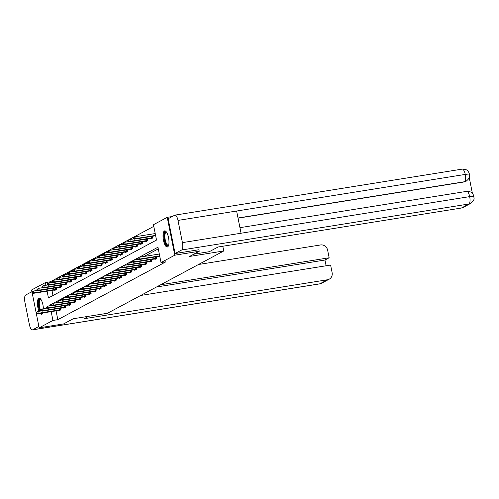 <?xml version="1.0" encoding="UTF-8"?>
<svg xmlns="http://www.w3.org/2000/svg" width="499" height="499" viewBox="0 0 499 499"><rect width="100%" height="100%" fill="white"/><g stroke="black" fill="none" stroke-linecap="round" stroke-linejoin="round"><path stroke-width="0.75" d="M167.589 246.93A8.19 2.732 80.9 0 1 167.284 247.03A8.19 2.732 80.9 0 1 163.373 239.844A8.19 2.732 80.9 0 1 164.396 230.968A8.19 2.732 80.9 0 1 164.695 230.862A8.19 2.732 80.9 0 1 168.606 238.054A8.19 2.732 80.9 0 1 167.589 246.93M42.895 312.923A8.19 2.732 80.9 0 1 41.997 314.195A8.19 2.732 80.9 0 1 41.698 314.295A8.19 2.732 80.9 0 1 40.126 313.372M38.972 311.289A8.19 2.732 80.9 0 1 38.803 298.227A8.19 2.732 80.9 0 1 39.103 298.128A8.19 2.732 80.9 0 1 43.382 308.681M32.042 292.221L31.593 289.975L45.378 282.59L45.908 285.26M153.779 226.365L50.262 281.81L45.378 282.59M47.081 291.135L48.44 297.94L156.518 240.056L153.449 224.706L167.234 217.327L174.8 255.189L161.015 262.568L157.952 247.217L139.246 257.234M172.249 216.522L167.234 217.327M198.914 249.706L199.232 251.271L189.564 256.449L223.764 250.972L222.816 246.244M223.764 250.972L107.447 313.272L73.247 318.749L63.585 323.92L39.153 327.837L36.246 313.26M50.262 281.81L50.424 282.634M51.971 290.349L52.994 295.502M54.616 289.931L54.722 290.462L56.668 289.42L56.331 287.755M59.674 287.218L59.78 287.755L61.726 286.713L61.389 285.041M64.733 284.511L64.839 285.041L66.785 284L66.454 282.334M52.882 282.241L48.914 282.877L49.282 284.717L48.309 285.241L69.804 281.798L69.897 282.334L71.844 281.293L71.513 279.621M74.85 279.091L74.962 279.627L76.908 278.579L76.572 276.914M79.915 276.377L80.021 276.914L81.967 275.872L81.63 274.207M68.057 274.113L64.097 274.743L64.465 276.589L63.492 277.107L84.986 273.664L85.08 274.207L87.026 273.159L86.695 271.493M73.122 271.4L69.155 272.036L69.523 273.876L68.55 274.4L90.045 270.957L90.138 271.493L92.084 270.452L91.754 268.786M78.181 268.693L74.214 269.329L74.582 271.169L73.609 271.687L95.103 268.244L95.197 268.786L97.143 267.745L96.812 266.073M100.149 265.537L100.262 266.073L102.208 265.031L101.871 263.366M88.298 263.272L84.337 263.909L84.705 265.749L83.732 266.266L105.227 262.83L105.32 263.366L107.266 262.324L106.929 260.653M93.357 260.559L89.396 261.195L89.764 263.035L88.791 263.559L110.285 260.116L110.379 260.653L112.325 259.611L111.994 257.946M98.422 257.852L94.454 258.488L94.822 260.328L93.849 260.846L115.344 257.409L115.437 257.946L117.384 256.904L117.053 255.232M120.39 254.702L120.496 255.232L122.442 254.191L122.112 252.525M108.539 252.432L104.572 253.068L104.94 254.908L103.967 255.432L125.467 251.989L125.561 252.525L127.507 251.484L127.17 249.812M113.597 249.718L109.637 250.355L110.005 252.201L109.032 252.719L130.526 249.275L130.619 249.812L132.566 248.77L132.229 247.105M118.662 247.011L114.695 247.647L115.063 249.488L114.09 250.011L135.585 246.568L135.678 247.105L137.624 246.063L137.294 244.391M140.631 243.861L140.737 244.391L142.683 243.35L142.352 241.684M145.689 241.148L145.802 241.684L147.748 240.643L147.411 238.971M133.838 238.884L129.871 239.514L130.245 241.36L129.266 241.878L150.767 238.435L150.86 238.971L152.806 237.929L152.469 236.264M56.056 310.821L57.828 319.672L165.899 261.788L161.015 262.568M158.283 248.876L144.13 256.455M58.701 310.397L58.807 310.927L60.753 309.885L60.423 308.22M63.76 307.683L63.866 308.22L65.818 307.178L65.481 305.507M70.253 304.802L68.837 304.97L68.931 305.513L70.877 304.465L70.54 302.799M75.312 302.095L73.896 302.263L73.989 302.799L75.935 301.758L75.605 300.092M78.942 299.556L79.048 300.092L80.994 299.044L80.663 297.379M84 296.843L84.106 297.379L86.053 296.337L85.722 294.672M90.494 293.961L89.078 294.129L89.171 294.672L91.117 293.63L90.781 291.959M95.552 291.254L94.136 291.422L94.23 291.959L96.176 290.917L95.839 289.252M99.182 288.715L99.289 289.252L101.235 288.21L100.904 286.538M104.241 286.002L104.347 286.538L106.293 285.497L105.963 283.831M110.728 283.12L109.318 283.295L109.406 283.831L111.352 282.79L111.021 281.118M115.793 280.413L114.377 280.581L114.471 281.118L116.417 280.076L116.08 278.411M119.423 277.874L119.529 278.411L121.475 277.369L121.138 275.697M124.482 275.167L124.588 275.697L126.534 274.656L126.203 272.99M130.969 272.279L129.553 272.454L129.646 272.99L131.593 271.949L131.262 270.277M136.027 269.572L134.618 269.741L134.711 270.277L136.657 269.235L136.321 267.57M139.664 267.034L139.77 267.57L141.716 266.528L141.379 264.857M144.722 264.327L144.829 264.863L146.775 263.815L146.444 262.15M151.209 261.445L149.794 261.613L149.887 262.15L151.833 261.108L151.503 259.443M154.84 258.906L154.946 259.443L156.892 258.395L156.561 256.729M36.128 312.686L32.154 292.794M199.232 251.271L174.8 255.189M57.828 319.672L52.938 320.452L39.153 327.837M51.834 304.053L49.875 305.101L50 305.725M51.172 311.601L52.938 320.452M137.855 257.983L134.187 259.948M132.796 260.69L129.129 262.655M127.732 263.403L124.064 265.368M122.673 266.11L119.005 268.075M117.614 268.824L113.947 270.789M112.556 271.531L108.888 273.496M107.497 274.244L103.829 276.209M102.432 276.951L98.765 278.916M97.374 279.658L93.706 281.623M92.315 282.372L88.647 284.336M87.256 285.079L83.589 287.044M82.198 287.792L78.524 289.757M77.133 290.499L73.465 292.464M72.074 293.212L68.407 295.177M67.016 295.919L63.348 297.884M61.957 298.633L58.289 300.598M56.892 301.34L53.225 303.305M51.197 304.889L49.875 305.101M35.978 312.836L36.527 312.879L35.978 312.836L37.824 311.47L38.192 313.316L60.716 309.673M36.464 312.574L37.824 311.47L41.791 310.84M60.13 310.222L37.219 313.834L38.192 313.316L36.527 312.879M36.04 313.141L37.219 313.834M37.699 290.368L33.732 291.004L34.1 292.851L33.127 293.368L56.044 289.757M32.373 292.108L33.732 291.004L32.759 291.528L31.886 292.37M56.624 289.208L34.1 292.851L32.435 292.414M33.127 293.368L31.948 292.676M42.596 312.973A7.086 2.364 80.9 0 1 41.991 313.073M40.219 311.089A7.086 2.364 80.9 0 1 38.891 300.691A7.086 2.364 80.9 0 1 40.899 299.363M41.037 299.575A6.562 2.189 -99.1 0 0 40.631 299.531A6.562 2.189 -99.1 0 0 39.552 301.009A6.562 2.189 -99.1 0 0 40.949 310.971M39.577 298.165A8.134 2.713 -99.1 0 0 38.554 299.893A8.134 2.713 -99.1 0 0 39.77 311.158M40.943 313.241A8.134 2.713 -99.1 0 0 42.128 314.108M168.606 245.296A7.086 2.364 80.9 0 1 165.238 242.439A7.086 2.364 80.9 0 1 164.483 233.426A7.086 2.364 80.9 0 1 166.491 232.104M166.629 232.309A6.562 2.189 -99.1 0 0 166.223 232.266A6.562 2.189 -99.1 0 0 165.144 233.75A6.562 2.189 -99.1 0 0 165.537 241.104A6.562 2.189 -99.1 0 0 168.3 245.221A6.562 2.189 -99.1 0 0 168.668 245.053M165.163 230.906A8.134 2.713 -99.1 0 0 164.146 232.628A8.134 2.713 -99.1 0 0 164.508 241.279A8.134 2.713 -99.1 0 0 167.72 246.849M88.753 316.26L84.181 318.711L327.487 279.752A6.3 5.901 61.8 0 0 329.234 279.166A6.3 5.901 61.8 0 0 332.122 272.672L330.6 265.05L140.712 295.458M32.404 329.889A6.456 2.152 -99.1 0 0 32.641 329.808L319.909 283.806A6.3 5.901 61.8 0 0 321.655 283.22L319.678 283.887L32.404 329.889A6.456 2.152 -99.1 0 1 29.385 324.581L24.95 302.375A6.456 2.152 -99.1 0 1 25.686 295.015L31.93 291.672M32.641 329.808L38.885 326.465M326.109 265.767L324.961 260.023L329.147 257.783L327.625 250.161A6.3 5.901 61.8 0 0 320.533 244.959L198.508 264.501M329.147 257.783L160.678 284.761M324.961 260.023L156.493 287M193.818 254.172L209.318 251.689L218.075 246.999L461.382 208.039L468.954 203.985L181.68 249.987L175.08 253.523L198.92 249.737M181.68 249.987A6.456 2.152 -99.1 0 0 182.416 242.626L241.048 233.233L236.607 211.027L177.981 220.421L182.416 242.626M177.981 220.421A6.456 2.152 -99.1 0 0 174.968 215.113A6.456 2.152 -99.1 0 0 174.731 215.194L168.126 218.73L175.08 253.523M472.403 193.406L469.253 177.619M473.607 196.725C474.443 196.176 473.139 196.138 469.69 196.625A6.456 2.152 -99.1 0 1 468.954 203.985A6.3 5.901 61.8 0 0 470.7 203.399L463.128 207.453A6.3 5.901 -118.2 0 1 461.382 208.039M464.07 181.96L465.817 181.374A6.3 5.901 -118.2 0 1 464.07 181.96L238.035 218.157M466.253 181.137L466.253 181.137C471.412 176.683 469.048 175.785 469.484 174.226L468.636 172.061C467.563 171.12 467.956 169.311 462.236 169.111L174.968 215.113M237.998 218.001L464.507 181.73A6.456 2.152 -99.1 0 0 465.255 174.419C468.704 173.933 470.008 173.951 469.166 174.469M41.037 310.122L41.585 310.172L41.037 310.122L42.883 308.762L43.251 310.603L65.774 306.966M41.523 309.86L42.883 308.762L46.85 308.126M65.188 307.509L42.278 311.127L43.251 310.603L41.585 310.172M41.099 310.428L42.278 311.127M46.095 307.415L46.644 307.459L46.095 307.415L47.941 306.049L48.309 307.895L70.833 304.259M46.582 307.153L47.941 306.049L51.908 305.419M68.837 304.97L47.336 308.413L48.309 307.895L46.644 307.459M46.157 307.721L47.336 308.413M42.758 287.661L38.797 288.297L39.165 290.137L38.192 290.661L61.103 287.044M37.437 289.395L38.797 288.297L37.824 288.815L36.951 289.657M61.683 286.501L39.165 290.137L37.494 289.707M38.192 290.661L37.007 289.963M47.823 284.954L43.856 285.584L44.224 287.43L43.251 287.948L66.161 284.336M42.496 286.688L43.856 285.584L42.883 286.108L42.01 286.95M66.741 283.788L44.224 287.43L42.558 286.994M43.251 287.948L42.072 287.256M51.16 304.702L51.703 304.752L51.16 304.702L53.006 303.342L53.374 305.182L75.892 301.546M51.647 304.44L53.006 303.342L56.967 302.706M73.896 302.263L52.401 305.706L53.374 305.182L51.703 304.752M51.216 305.008L52.401 305.706M56.219 301.995L56.767 302.038L56.219 301.995L58.065 300.629L58.433 302.475L80.95 298.839M56.705 301.733L58.065 300.629L62.032 299.999M80.37 299.381L57.46 302.993L58.433 302.475L56.767 302.038M56.281 302.3L57.46 302.993M61.277 299.281L61.826 299.331L61.277 299.281L63.124 297.922L63.492 299.762L86.015 296.125M61.764 299.026L63.124 297.922L67.091 297.285M85.429 296.674L62.518 300.286L63.492 299.762L61.826 299.331M61.34 299.593L62.518 300.286M69.804 281.798L71.22 281.623M47.555 283.975L48.914 282.877L47.941 283.395L47.068 284.237M71.806 281.08L49.282 284.717L47.617 284.287M48.309 285.241L47.131 284.542M57.94 279.534L53.973 280.164L54.341 282.01L53.368 282.528L76.278 278.916M52.613 281.268L53.973 280.164L53 280.688L52.127 281.53M76.865 278.373L54.341 282.01L52.676 281.573M53.368 282.528L52.189 281.835M62.999 276.82L59.032 277.456L59.4 279.297L58.427 279.82L81.343 276.209M57.672 278.554L59.032 277.456L58.059 277.974L57.185 278.816M81.923 275.66L59.4 279.297L57.734 278.866M58.427 279.82L57.248 279.122M66.336 296.574L66.885 296.618L66.336 296.574L68.182 295.215L68.55 297.055L91.074 293.418M66.822 296.312L68.182 295.215L72.149 294.578M89.078 294.129L67.577 297.572L68.55 297.055L66.885 296.618M66.398 296.88L67.577 297.572M84.986 273.664L86.402 273.496M62.737 275.847L64.097 274.743L63.124 275.267L62.25 276.109M86.982 272.953L64.465 276.589L62.793 276.153M63.492 277.107L62.306 276.415M71.394 293.861L71.943 293.911L71.394 293.861L73.247 292.501L73.615 294.341L96.132 290.705M71.881 293.605L73.247 292.501L77.208 291.865M94.136 291.422L72.642 294.865L73.615 294.341L71.943 293.911M71.457 294.173L72.642 294.865M90.045 270.957L91.46 270.789M67.795 273.14L69.155 272.036L67.309 273.396M92.041 270.24L69.523 273.876L67.858 273.446M68.55 274.4L67.371 273.708M76.459 291.154L77.008 291.198L76.459 291.154L78.306 289.794L78.674 291.634L101.191 287.998M76.946 290.892L78.306 289.794L82.266 289.158M100.611 288.541L77.701 292.152L78.674 291.634L77.008 291.198M76.522 291.46L77.701 292.152M95.103 268.244L96.519 268.075M72.854 270.427L74.214 269.329L73.241 269.847L72.367 270.689M97.105 267.533L74.582 271.169L72.916 270.732M73.609 271.687L72.43 270.994M81.518 288.441L82.067 288.491L81.518 288.441L83.364 287.081L83.732 288.921L106.25 285.285M82.004 288.185L83.364 287.081L87.331 286.445M105.669 285.833L82.759 289.445L83.732 288.921L82.067 288.491M81.58 288.753L82.759 289.445M83.239 265.979L79.272 266.616L79.64 268.456L78.667 268.98L101.584 265.368M77.913 267.72L79.272 266.616L77.426 267.975M102.164 264.819L79.64 268.456L77.975 268.025M78.667 268.98L77.488 268.287M86.577 285.734L87.125 285.777L86.577 285.734L88.423 284.374L88.791 286.214L111.314 282.577M87.063 285.472L88.423 284.374L92.39 283.738M109.318 283.295L87.818 286.732L88.791 286.214L87.125 285.777M86.639 286.039L87.818 286.732M105.227 262.83L106.643 262.655M82.971 265.006L84.337 263.909L83.364 264.426L82.485 265.268M107.223 262.112L84.705 265.749L83.034 265.312M83.732 266.266L82.547 265.574M91.635 283.02L92.184 283.07L91.635 283.02L93.481 281.661L93.849 283.501L116.373 279.864M92.122 282.765L93.481 281.661L97.448 281.024M114.377 280.581L92.876 284.025L93.849 283.501L92.184 283.07M91.697 283.332L92.876 284.025M110.285 260.116L111.701 259.948M88.036 262.299L89.396 261.195L87.55 262.555M112.281 259.399L89.764 263.035L88.098 262.605M88.791 263.559L87.612 262.867M96.7 280.313L97.243 280.357L96.7 280.313L98.546 278.953L98.914 280.794L121.432 277.157M97.186 280.051L98.546 278.953L102.507 278.317M120.852 277.7L97.941 281.317L98.914 280.794L97.243 280.357M96.756 280.619L97.941 281.317M115.344 257.409L116.76 257.234M93.095 259.586L94.454 258.488L93.481 259.006L92.608 259.848M117.34 256.692L94.822 260.328L93.157 259.892M93.849 260.846L92.671 260.154M101.759 277.606L102.307 277.65L101.759 277.606L103.605 276.24L103.973 278.086L126.49 274.444M102.245 277.344L103.605 276.24L107.572 275.604M125.91 274.993L103 278.604L103.973 278.086L102.307 277.65M101.821 277.912L103 278.604M103.48 255.139L99.513 255.775L99.881 257.615L98.908 258.139L121.818 254.527M98.153 256.879L99.513 255.775L97.667 257.135M122.405 253.979L99.881 257.615L98.216 257.185M98.908 258.139L97.729 257.447M106.817 274.893L107.366 274.943L106.817 274.893L108.663 273.533L109.032 275.373L131.555 271.737M107.304 274.631L108.663 273.533L112.631 272.897M129.553 272.454L108.058 275.897L109.032 275.373L107.366 274.943M106.88 275.199L108.058 275.897M125.467 251.989L126.883 251.814M103.212 254.166L104.572 253.068L103.599 253.586L102.725 254.428M127.463 251.271L104.94 254.908L103.274 254.471M103.967 255.432L102.788 254.733M111.876 272.186L112.425 272.229L111.876 272.186L113.722 270.82L114.09 272.666L136.614 269.023M112.362 271.924L113.722 270.82L117.689 270.19M134.618 269.741L113.117 273.184L114.09 272.666L112.425 272.229M111.938 272.491L113.117 273.184M130.526 249.275L131.942 249.107M108.277 251.459L109.637 250.355L108.663 250.878L107.79 251.721M132.522 248.558L110.005 252.201L108.333 251.764M109.032 252.719L107.846 252.026M116.934 269.472L117.483 269.522L116.934 269.472L118.781 268.113L119.149 269.953L141.672 266.316M117.421 269.211L118.781 268.113L122.748 267.476M141.092 266.859L118.176 270.477L119.149 269.953L117.483 269.522M116.997 269.778L118.176 270.477M135.585 246.568L137 246.394M113.335 248.745L114.695 247.647L113.722 248.165L112.849 249.007M137.581 245.851L115.063 249.488L113.398 249.057M114.09 250.011L112.911 249.313M121.999 266.765L122.542 266.809L121.999 266.765L123.846 265.399L124.214 267.246L146.731 263.609M122.486 266.503L123.846 265.399L127.806 264.769M146.151 264.152L123.241 267.763L124.214 267.246L122.542 266.809M122.055 267.071L123.241 267.763M123.721 244.298L119.754 244.934L120.122 246.78L119.149 247.298L142.059 243.687M118.394 246.038L119.754 244.934L118.781 245.458L117.907 246.3M142.645 243.138L120.122 246.78L118.456 246.344M119.149 247.298L117.97 246.606M127.058 264.052L127.607 264.102L127.058 264.052L128.904 262.692L129.272 264.532L151.79 260.896M127.544 263.79L128.904 262.692L132.871 262.056M149.794 261.613L128.299 265.056L129.272 264.532L127.607 264.102M127.12 264.358L128.299 265.056M128.779 241.591L124.812 242.227L125.18 244.067L124.207 244.591L147.118 240.973M123.453 243.325L124.812 242.227L123.839 242.745L122.966 243.587M147.704 240.431L125.18 244.067L123.515 243.637M124.207 244.591L123.028 243.892M132.116 261.345L132.665 261.389L132.116 261.345L133.963 259.979L134.331 261.825L156.854 258.189M132.603 261.083L133.963 259.979L137.93 259.349M156.268 258.732L133.358 262.343L134.331 261.825L132.665 261.389M132.179 261.651L133.358 262.343M150.767 238.435L152.183 238.266M128.511 240.618L129.871 239.514L128.898 240.038L128.025 240.88M152.763 237.717L130.245 241.36L128.574 240.923M129.266 241.878L128.087 241.185M137.175 258.632L137.724 258.682L137.175 258.632L139.021 257.272L159.306 254.022M137.662 258.376L139.021 257.272L139.389 259.112L159.674 255.862M159.749 256.218L138.416 259.636L139.389 259.112L137.724 258.682M137.237 258.944L138.416 259.636M155.22 233.557L134.936 236.807L135.304 238.647L134.331 239.171L155.657 235.753M133.576 237.904L134.936 236.807L133.963 237.324L133.09 238.166M155.588 235.397L135.304 238.647L133.632 238.216M134.331 239.171L133.146 238.472M59.999 309.817L59.705 308.332M59.687 309.873L59.393 308.382M55.302 287.917L55.601 289.408M55.614 287.867L55.913 289.351M319.678 283.887A6.456 2.152 -99.1 0 0 319.909 283.806L327.487 279.752M470.7 203.399C475.865 198.933 473.495 198.028 473.925 196.463L473.096 194.336C472.004 193.381 472.428 191.566 466.684 191.367A6.456 2.152 -99.1 0 1 469.69 196.625L241.048 233.233M236.607 211.027L465.255 174.419A6.456 2.152 -99.1 0 0 462.236 169.111M65.057 307.103L64.764 305.625M64.751 307.159L64.452 305.675M70.122 304.396L69.823 302.912M69.81 304.452L69.511 302.962M60.36 285.21L60.66 286.694M60.672 285.16L60.972 286.638M65.425 282.496L65.718 283.987M65.737 282.446L66.03 283.931M75.181 301.683L74.881 300.205M74.869 301.739L74.569 300.255M80.239 298.976L79.946 297.491M79.927 299.032L79.634 297.547M85.298 296.269L85.005 294.784M84.986 296.319L84.693 294.834M70.484 279.789L70.777 281.274M70.796 279.739L71.089 281.218M75.542 277.076L75.842 278.567M75.854 277.026L76.154 278.511M80.601 274.369L80.9 275.853M80.913 274.319L81.212 275.797M90.363 293.555L90.063 292.077M90.051 293.612L89.751 292.127M85.66 271.662L85.959 273.146M85.971 271.606L86.271 273.09M95.421 290.848L95.122 289.364M95.109 290.898L94.81 289.414M90.724 268.949L91.018 270.433M91.036 268.899L91.329 270.377M100.48 288.135L100.187 286.657M100.168 288.191L99.869 286.707M95.783 266.241L96.076 267.726M96.095 266.192L96.388 267.67M105.538 285.428L105.245 283.943M105.227 285.484L104.933 283.993M100.842 263.528L101.141 265.013M101.154 263.478L101.453 264.963M110.597 282.715L110.304 281.236M110.291 282.771L109.992 281.286M105.9 260.821L106.2 262.306M106.212 260.771L106.512 262.249M115.662 280.008L115.363 278.523M115.35 280.064L115.051 278.573M110.959 258.108L111.258 259.599M111.277 258.058L111.57 259.542M120.721 277.294L120.421 275.816M120.409 277.35L120.109 275.866M116.024 255.401L116.317 256.885M116.336 255.351L116.629 256.829M125.779 274.587L125.486 273.103M125.467 274.643L125.174 273.153M121.082 252.687L121.382 254.178M121.394 252.637L121.687 254.122M130.838 271.874L130.545 270.396M130.526 271.93L130.233 270.446M126.141 249.98L126.44 251.465M126.453 249.93L126.752 251.409M135.903 269.167L135.603 267.682M135.591 269.223L135.291 267.732M131.2 247.267L131.499 248.758M131.511 247.217L131.811 248.702M140.961 266.454L140.662 264.975M140.649 266.51L140.35 265.025M136.264 244.56L136.558 246.044M136.576 244.51L136.869 245.988M146.02 263.746L145.72 262.262M145.708 263.803L145.409 262.312M141.323 241.847L141.616 243.337M141.635 241.797L141.928 243.281M151.078 261.033L150.785 259.555M150.767 261.089L150.473 259.605M146.382 239.14L146.681 240.624M146.694 239.09L146.993 240.568M156.137 258.326L155.844 256.842M155.825 258.382L155.532 256.891M151.44 236.426L151.74 237.917M151.752 236.376L152.052 237.861M329.234 279.166L321.655 283.22M466.684 191.367L239.938 227.675"/></g></svg>
